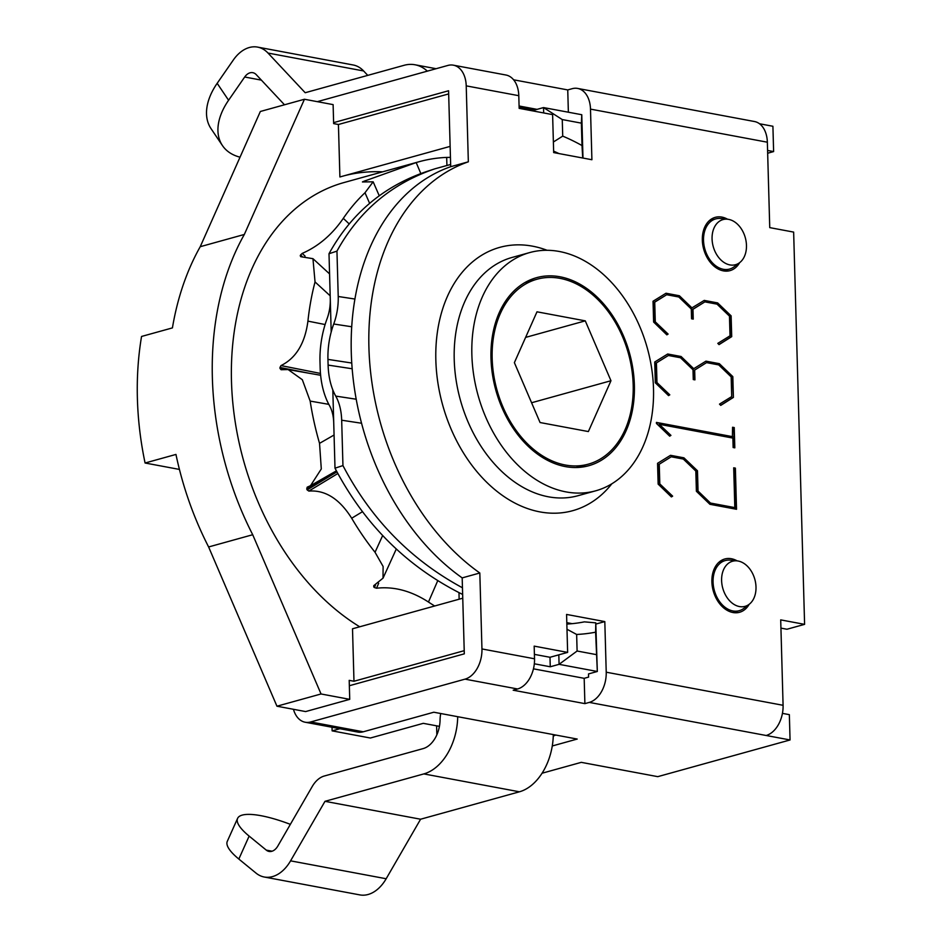 <?xml version="1.0" encoding="UTF-8"?>
<svg xmlns="http://www.w3.org/2000/svg" width="942" height="942" viewBox="0 0 942 942"><rect width="100%" height="100%" fill="white"/><g stroke="black" fill="none" stroke-linecap="round" stroke-linejoin="round"><path stroke-width="1.41" d="M353.98 681.254L464.218 650.675L462.757 598.205L352.508 628.785L353.98 681.254L349.199 680.359L349.729 699.341L305.632 711.575L276.948 706.206L208.618 546.961A266.739 189.589 74.5 0 1 175.954 454.433L145.08 463.005A266.739 189.589 -105.5 0 1 141.547 336.459L172.421 327.898A266.739 189.589 74.5 0 1 200.234 246.698L244.331 234.464L304.443 99.251L333.115 104.621L333.645 123.602L338.425 124.497L448.663 93.917L450.135 146.387L339.897 176.966L338.425 124.497M179.427 469.422L145.08 463.005M304.443 99.251L260.345 111.486L200.234 246.698M596.227 654.596L577.105 651.016L576.645 634.461A260.228 184.973 74.5 0 0 595.603 632.188L597.322 671.481L595.78 622.85L584.381 621.861A247.216 175.718 -105.5 0 1 566.837 624.075M576.645 634.461L566.99 629.256M595.78 622.85L595.603 632.188M577.105 651.016L559.077 664.334L597.322 671.481L588.503 673.93L588.585 677.098L584.181 678.322L584.888 703.627L513.19 690.203L517.594 688.979A26.023 17.286 -79.4 0 0 534.526 658.788L534.173 646.13L567.637 652.394L566.578 614.431L604.811 621.59L606.224 672.199A26.023 17.286 100.6 0 1 589.292 702.402L584.888 703.627M558.818 654.843L559.077 664.334L550.258 666.771L549.998 657.281L534.397 654.372M344.654 175.648A247.216 175.718 -105.5 0 1 382.593 171.844M553.637 151.167A247.216 175.718 -105.5 0 1 559.018 153.581M582.721 158.009L582.003 145.551A260.228 184.973 74.5 0 0 562.727 136.131L553.378 142.006M582.98 158.056L581.767 114.724L543.522 107.576L543.675 112.946M562.727 136.131L562.256 119.563L581.379 123.143L581.767 114.724M581.379 123.143L582.003 145.551M562.256 119.563L543.522 107.576L534.703 110.014L519.113 107.105M534.738 111.274L534.703 110.014M534.326 663.792L550.258 666.771M756.002 587.019A23.409 16.638 -105.5 0 1 749.173 604.305A23.409 16.638 -105.5 0 1 722.773 588.244A23.409 16.638 -105.5 0 1 737.127 560.879A23.409 16.638 -105.5 0 1 756.002 587.019M737.127 560.879L730.321 560.149A26.023 18.499 74.5 0 0 725.234 560.561A26.023 18.499 74.5 0 0 714.366 590.575A26.023 18.499 74.5 0 0 739.152 610.71A26.023 18.499 74.5 0 0 743.721 608.438L749.173 604.305A27.648 19.652 -105.5 0 1 739.588 612.276A27.648 19.652 -105.5 0 1 711.881 581.826A27.648 19.652 -105.5 0 1 724.798 558.983A27.648 19.652 -105.5 0 1 737.162 560.879M746.464 245.367A23.409 16.638 -105.5 0 1 739.623 262.665A23.409 16.638 -105.5 0 1 713.235 246.592A23.409 16.638 -105.5 0 1 727.577 219.227A23.409 16.638 -105.5 0 1 746.464 245.367M727.577 219.227L720.783 218.509A26.023 18.499 74.5 0 0 715.696 218.909A26.023 18.499 74.5 0 0 704.828 248.935A26.023 18.499 74.5 0 0 729.603 269.059A26.023 18.499 74.5 0 0 734.171 266.786L739.623 262.665A27.648 19.652 -105.5 0 1 730.038 270.625A27.648 19.652 -105.5 0 1 702.332 240.186A27.648 19.652 -105.5 0 1 715.261 217.343A27.648 19.652 -105.5 0 1 727.613 219.239M436.853 734.807L436.593 725.835M439.431 726.364L423.276 723.338L370.371 738.022L332.126 730.862L332.02 727.248M339.874 728.719L332.126 730.862M555.674 735.031A32.534 7.524 -1.6 0 1 553.272 736.032M349.729 699.341L321.045 693.971L252.715 534.726A266.739 189.589 -105.5 0 1 244.331 234.464M276.948 706.206L321.045 693.971M208.618 546.961L252.715 534.726M540.072 422.534L514.379 362.658L536.987 311.814L585.276 320.857L610.969 380.733L588.373 431.566L540.072 422.534M610.969 380.733L531.582 402.752M585.276 320.857L525.612 337.401M450.441 157.373L446.661 157.408A240.716 171.103 74.5 0 0 418.966 161.753A240.716 171.103 74.5 0 0 416.187 162.566L363.07 181.582A240.716 171.103 74.5 0 0 362.752 181.771A240.716 171.103 74.5 0 0 362.435 181.959L373.15 181.806L365.001 192.745A240.716 171.103 74.5 0 0 343.3 218.356C332.161 234.593 318.467 246.286 302.205 253.41L300.592 254.952A240.716 171.103 74.5 0 0 300.239 255.729L300.745 256.707L312.956 258.673L315.04 281.941A240.716 171.103 74.5 0 0 307.928 321.128C305.008 343.312 296.035 358.125 280.999 365.59L279.974 367.462A240.716 171.103 74.5 0 0 279.998 368.452L281.116 369.735L288.122 369.558L302.323 379.708L310.165 401.08A240.716 171.103 74.5 0 0 319.538 443.352L321.293 468.963L310.519 485.683L307.186 487.191L306.751 488.969A240.716 171.103 74.5 0 0 307.151 489.899L308.846 491.076C325.273 489.84 339.544 498.895 351.684 518.241A240.716 171.103 74.5 0 0 375.046 552.271L383.111 566.472L383.017 578.164L373.762 585.641L373.75 586.925A240.716 171.103 74.5 0 0 374.41 587.537L376.529 588.22C393.933 586.277 411.242 590.881 428.469 602.032A240.716 171.103 74.5 0 0 434.674 606M373.762 585.641L373.75 586.925L374.445 585.406M301.193 256.601L300.239 255.729L300.745 256.707M359.714 626.795A240.716 171.103 -105.5 0 1 233.121 405.92A240.716 171.103 -105.5 0 1 314.251 195.23A240.716 171.103 -105.5 0 1 344.007 182.548L418.966 161.753M600.184 459.107A95.954 68.213 74.5 0 0 625.7 344.843A95.954 68.213 74.5 0 0 537.034 279.221A95.954 68.213 74.5 0 0 496.952 389.929A95.954 68.213 74.5 0 0 588.326 464.159A95.954 68.213 74.5 0 0 600.184 459.107M332.809 389.882L334.999 468.174L342.947 465.583L341.675 420.214A45.546 27.318 -81.3 0 0 335.741 396.099A58.557 35.113 98.7 0 1 332.809 389.882A58.557 35.113 98.7 0 1 328.11 365.096L327.946 359.397A58.557 35.113 98.7 0 1 331.195 332.008A58.557 35.113 98.7 0 1 333.727 324.013A45.546 27.318 -81.3 0 0 338.225 296.495L354.91 299.038M450.641 164.473L434.98 168.795C391.825 183.407 359.149 210.855 336.953 251.125L338.225 296.495M342.947 465.583C370.971 519.124 410.806 559.866 462.463 587.784M336.953 251.125L329.005 253.728L331.195 332.008M333.727 422.805A32.534 19.511 -81.3 0 0 329.488 405.578A71.568 42.908 98.7 0 1 320.15 367.686L319.997 361.987A71.568 42.908 98.7 0 1 327.062 318.737A32.534 19.511 -81.3 0 0 330.277 299.085M462.652 594.461C407.297 566.896 364.754 524.8 334.999 468.174M329.005 253.728C351.189 213.445 383.877 185.998 427.044 171.385L434.98 168.795M317.313 101.665L447.874 65.445A26.023 17.286 100.6 0 1 453.361 65.175A26.023 17.286 100.6 0 1 466.219 85.863L468.339 161.812A227.705 161.847 74.5 0 0 368.923 347.728A227.705 161.847 74.5 0 0 479.819 572.995L481.951 648.944A26.023 17.286 100.6 0 1 465.018 679.147L310.683 721.961A26.023 17.286 100.6 0 1 305.184 722.231A26.023 17.286 100.6 0 1 293.457 709.291M513.614 79.799L567.743 89.926L572.147 88.701A26.023 17.286 100.6 0 1 577.646 88.43A26.023 17.286 100.6 0 1 590.493 109.119L591.906 159.728L553.672 152.58L552.613 114.618L519.148 108.354L518.795 95.695A26.023 17.286 -79.4 0 0 505.948 75.019L453.361 65.175M468.339 161.812L450.7 166.699L448.58 90.75L333.621 122.637M759.535 123.767L772.911 126.263L773.617 151.58L767.671 153.228M542.062 773.229L581.285 762.349L657.763 776.655L790.055 739.965L766.152 735.49A26.023 17.286 -79.4 0 0 783.085 705.299L780.706 619.883L804.598 624.358L793.647 232.097L769.744 227.623L767.353 142.207A26.023 17.286 -79.4 0 0 754.507 121.53L577.646 88.43M240.022 157.184A65.057 40.329 -34 0 1 222.442 145.563A65.057 40.329 -34 0 1 228.588 100.252L217.166 83.32A65.057 40.329 146 0 0 211.032 128.642L222.442 145.563M284.496 104.786L256.271 74.665A13.011 8.643 -79.4 0 0 252.786 72.675A13.011 8.643 -79.4 0 0 244.685 77.009L228.588 100.252M217.166 83.32L233.275 60.076A39.034 25.929 100.6 0 1 257.578 47.1A39.034 25.929 100.6 0 1 268.011 53.058L305.196 92.728L404.036 65.316A52.046 34.571 100.6 0 1 415.022 64.774A52.046 34.571 100.6 0 1 427.35 71.145M367.757 75.372L363.612 70.956A39.034 25.929 -79.4 0 0 353.179 64.986L257.578 47.1M767.589 150.449L773.617 151.58M537.07 109.366L519.089 105.999M568.367 112.216L567.743 89.926M804.598 624.358L786.959 629.244L780.93 628.114M572.147 623.663L566.801 622.662M450.7 166.699A227.705 161.847 74.5 0 0 351.284 352.614A227.705 161.847 74.5 0 0 462.181 577.893L464.312 653.842L349.352 685.729M440.715 713.518A26.023 17.286 100.6 0 0 440.067 719.994A26.023 17.286 -79.4 0 1 423.123 748.607L324.283 776.02A26.023 17.286 -79.4 0 0 312.226 786.523L277.819 846.046A13.011 8.643 100.6 0 1 269.047 851.438A13.011 8.643 100.6 0 1 266.28 850.12L249.135 836.096A65.057 16.615 -155.8 0 1 237.584 818.398L227.281 841.359A65.057 16.615 24.2 0 0 238.832 859.045L255.977 873.069A39.034 25.929 -79.4 0 0 264.255 877.014A39.034 25.929 -79.4 0 0 290.572 860.847L324.99 801.324L420.591 819.222L386.173 878.745A39.034 25.929 100.6 0 1 359.856 894.9L264.255 877.014M237.584 818.398A65.057 16.615 -155.8 0 1 290.36 824.344M423.829 773.912L519.431 791.798A52.046 34.571 -79.4 0 0 553.307 734.583L457.706 716.697A52.046 34.571 100.6 0 1 423.829 773.912L324.99 801.324M519.431 791.798L420.591 819.222M533.455 668.832L584.181 678.322M790.055 739.965L789.349 714.66L782.437 713.365M703.992 300.557L717.192 303.03L730.686 315.982L731.263 336.765L718.958 344.525M665.747 293.398L678.958 295.87L691.593 308.069L704.239 300.404L717.639 302.912L731.122 315.853L731.71 336.647L719.052 344.619L717.804 343.371L730.015 335.823L729.473 316.135L717.027 304.148L704.863 301.876L692.971 309.306L693.241 319.114L691.569 318.796L691.287 309L678.793 296.989L666.689 294.728L654.725 302.158L655.279 321.834L668.102 334.069L666.842 334.857L653.618 322.034L653.03 301.24L666.006 293.245L679.394 295.753L692.029 307.952M666.689 294.728L654.29 302.276L654.831 321.964L667.666 334.198L666.748 334.763M704.863 301.876L692.523 309.435L692.794 319.02M683.315 459.06L671.21 456.799L659.259 464.218L659.8 483.905L672.635 496.14L671.375 496.917L658.14 484.106L657.563 463.311L670.527 455.316L683.927 457.824L697.48 470.776L698.046 491.065L710.48 503.052L734.819 507.608L733.7 467.809L735.384 468.127L736.526 509.281L709.938 504.311L696.385 491.265L695.82 471.059L683.315 459.06M659.259 464.218L671.21 456.799M733.712 468.021L735.384 468.127M734.937 468.245L736.079 509.198M670.28 455.469L683.48 457.942L697.033 470.906L697.598 491.182L710.044 503.169L734.819 507.608M658.811 464.347L659.365 484.023L672.635 496.14M672.188 496.257L671.281 496.823M732.582 427.456L733.806 427.692L734.36 447.768M656.421 422.617L732.393 436.829L732.57 427.256L734.242 427.562L734.807 447.85L733.135 447.532L732.876 438.077L659.294 424.3L670.939 435.381L669.68 436.17L656.444 423.429L656.421 422.416L732.841 436.711M659.294 424.3L670.492 435.51L669.585 436.075M680.489 357.748L668.384 355.487L656.421 362.905L656.974 382.593L669.797 394.828L668.549 395.605L655.314 382.793L654.737 361.999L667.701 354.004L681.09 356.5L693.724 368.699L705.947 361.151L719.335 363.659L732.817 376.612L733.406 397.406L720.748 405.378L719.5 404.13L731.71 396.582L731.169 376.894L718.722 364.907L706.559 362.623L694.666 370.065L694.937 379.862L693.265 379.555L692.994 369.747L680.489 357.748M656.421 362.905L668.384 355.487M706.559 362.623L694.666 370.065M694.219 370.182L694.489 379.779M705.688 361.316L718.887 363.789L732.381 376.729L733.406 397.406M732.958 397.524L720.654 405.284M667.442 354.157L680.654 356.629L693.724 368.699M655.985 363.035L656.527 382.711L669.797 394.828M669.362 394.945L668.443 395.51M305.184 722.231L357.76 732.064A26.023 17.286 -79.4 0 0 363.259 731.793L310.683 721.961M457.706 716.697L433.815 712.223L363.259 731.793M552.271 745.97L577.211 739.058L553.307 734.583M604.811 621.59L595.992 624.028M462.181 577.893L479.819 572.995M567.637 652.394L549.998 657.281M490.982 358.278A97.591 69.367 -105.5 0 1 536.599 277.654A97.591 69.367 -105.5 0 1 634.378 385.113A97.591 69.367 -105.5 0 1 588.762 465.725A97.591 69.367 -105.5 0 1 490.982 358.278M653.501 388.693A123.614 87.865 74.5 0 0 529.639 252.586A123.614 87.865 74.5 0 0 478.018 395.181A123.614 87.865 74.5 0 0 595.721 490.806A123.614 87.865 74.5 0 0 653.501 388.693M376.529 588.22L378.684 583.239M375.517 584.982L374.41 587.537M382.629 535.598L375.046 552.271M458.99 592.659L459.131 599.218M365.496 181.535L365.143 180.699M420.827 173.54L416.187 162.566M300.592 254.952L302.135 256.412M305.067 256.106L302.205 253.41M349.152 223.878L343.3 218.356M279.974 367.462L309.023 373.232M320.468 373.432L280.999 365.59M325.108 324.543L307.928 321.128M284.884 369.299L279.998 368.452M310.165 401.08L328.817 404.353M308.846 491.076L337.801 473.543M336.918 471.871L307.151 489.899M306.751 488.969L336.836 471.718M428.469 602.032L437.724 580.731M351.684 518.241L362.376 511.765M334.069 435.016L319.538 443.352M315.04 281.941L330.183 295.823M365.001 192.745L369.605 203.307M446.661 157.408L446.932 165.356M335.741 396.099L356.206 399.22M328.11 365.096L352.167 368.758M341.675 420.214L361.551 423.241M333.727 324.013L351.719 326.756M327.946 359.397L351.755 363.023M466.219 85.863L518.795 95.695M590.493 109.119L767.353 142.207M244.685 77.009L261.393 80.129M268.011 53.058L363.612 70.956M238.832 859.045L249.135 836.096M266.28 850.12L272.085 851.203M290.572 860.847L386.173 878.745M589.292 702.402L766.152 735.49M465.018 679.147L517.594 688.979M783.085 705.299L606.224 672.199M534.526 658.788L481.951 648.944M547.09 250.289A136.625 97.108 74.5 0 0 435.84 350.648A136.625 97.108 74.5 0 0 539.931 511.895A136.625 97.108 74.5 0 0 611.853 483.776M595.721 490.806L578.082 495.692A123.614 87.865 -105.5 0 1 548.397 496.799A123.614 87.865 -105.5 0 1 456.058 379.873A123.614 87.865 -105.5 0 1 512.001 257.472L529.639 252.586M732.746 612.488L739.152 610.71M718.84 562.327L725.234 560.561M723.209 270.837L729.603 269.059M709.291 220.687L715.696 218.909M383.029 578.164L396.264 549.068M320.633 375.269L288.122 369.558M310.519 485.695L336.376 470.859M329.57 273.898L312.956 258.673M379.237 195.736L373.15 181.806M576.174 467.526L588.326 464.159M524.882 282.6L537.034 279.221M436.099 68.707L415.022 64.774"/></g></svg>
